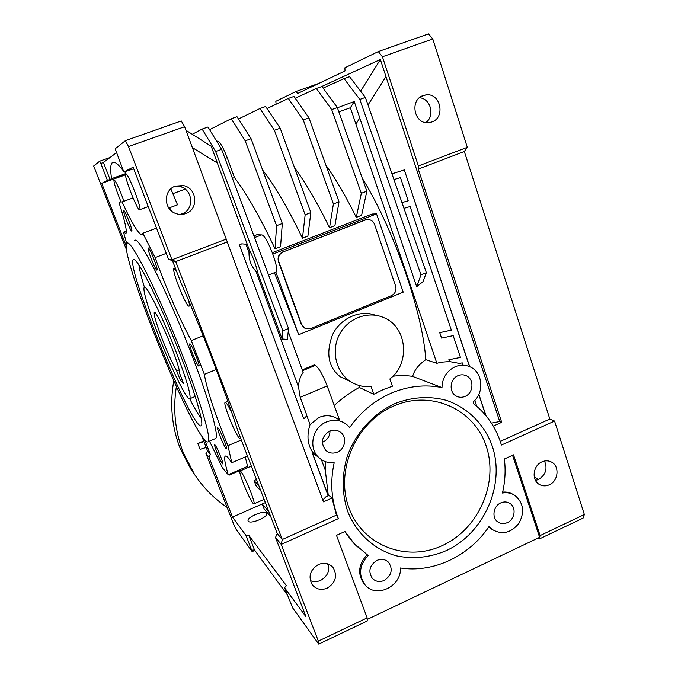 <?xml version="1.0" encoding="UTF-8"?>
<svg xmlns="http://www.w3.org/2000/svg" width="678" height="678" viewBox="0 0 678 678"><rect width="100%" height="100%" fill="white"/><g stroke="black" fill="none" stroke-linecap="round" stroke-linejoin="round"><path stroke-width="1.02" d="M175.348 350.001C186.204 378.434 191.06 394.655 189.925 398.647C187.891 402.24 171.941 369.925 159.254 337.356C149.363 312.236 142.422 289.709 144.194 287.489C145.685 283.141 161.847 315.134 175.348 350.001M171.466 346.95C164.068 327.881 155.126 310.083 154.237 312.414C153.745 315.126 156.516 324.296 162.542 339.932C167.991 353.679 172.712 364.01 176.695 370.925L180.416 380.443L183.535 383.401L179.746 373.705C179.797 370.366 177.034 361.442 171.466 346.95M179.221 369.9L176.695 370.925M182.111 379.756L180.416 380.443M227.088 507.364C214.163 498.677 203.324 487.719 194.569 474.481L183.399 452.963C175.144 431.835 172.797 409.707 176.356 386.57M173.771 380.799C169.644 404.402 171.805 427.013 180.246 448.641L191.221 469.769L195.383 475.71M203.654 440.997L197.79 443.48L203.9 441.615M197.79 443.48L200.086 449.319L206.188 447.472M446.429 550.553C429.903 557.604 413.148 559.35 396.172 555.79C374.349 549.689 356.323 533.374 347.619 511.271C341.983 493.855 341.746 475.888 346.916 457.362C355.06 433.539 372.925 413.639 395.003 403.563C412.224 396.935 429.267 395.833 446.132 400.266C467.659 407.444 484.516 424.394 492.262 446.107C505.381 484.863 484.295 532.984 446.429 550.553M393.901 405.927C356.221 421.75 334.771 470.43 349.001 507.991C362.671 545.815 406.986 562.528 442.742 545.366C478.71 528.738 498.745 483.033 486.245 446.243C474.286 409.224 431.386 389.536 393.901 405.927M465.049 396.41C462.065 397.639 459.184 397.554 456.404 396.138C448.624 392.452 449.726 378.824 458.091 375.654C460.913 374.493 463.659 374.536 466.32 375.756C474.422 379.197 473.541 393.147 465.049 396.41M507.356 522.611C503.881 524.119 500.686 523.865 497.754 521.865C491.508 517.687 493.347 505.991 500.745 502.906C504.093 501.474 507.195 501.669 510.059 503.5C516.543 507.534 514.848 519.458 507.356 522.611M384.214 580.427C379.578 582.326 375.604 581.622 372.29 578.317C367.985 571.308 369.518 565.333 376.909 560.409C381.375 558.579 385.248 559.197 388.528 562.265C393.147 569.274 391.706 575.325 384.214 580.427M322.304 442.285L323.016 442.005C327.601 439.708 329.932 436.013 330.008 430.903M337.373 452.15C333.11 453.819 329.271 453.251 325.864 450.446C320.27 442.946 321.533 436.479 329.669 431.039C333.712 429.462 337.407 429.928 340.737 432.428C347.221 437.276 345.204 449.073 337.373 452.15M500.262 441.353L549.824 419.038L554.562 421.063L501.44 445.039C496.355 428.182 487.101 414.436 473.693 403.774L473.422 401.698C484.651 392.409 482.744 372.112 470.032 366.832C465.184 364.696 460.209 364.679 455.108 366.764C446.709 370.942 442.336 377.883 441.988 387.579C425.081 384.231 408.198 386.07 391.35 393.113C374.561 400.444 360.688 411.902 349.704 427.479L346.5 424.326C340.398 419.919 333.686 419.14 326.364 421.996C312.338 427.411 308.049 448.209 318.965 457.658C323.253 461.532 328.322 463.235 334.169 462.777C329.932 482.363 331.33 500.983 338.373 518.619L281.226 544.409L318.346 641.117L367.162 617.878L336.483 535.332L344.949 531.484L354.162 543.536L368.171 555.536C359.289 565.164 358.23 574.919 365.001 584.792C375.959 598.818 401.707 586.411 400.401 567.978C433.556 573.198 469.439 555.977 489.101 526.433L492.143 529.433C501.974 535.128 510.898 533.094 518.899 523.331C524.891 512.161 523.56 502.873 514.924 495.449C511.178 493.033 507.017 492.22 502.44 493.016C505.127 481.66 505.771 470.32 504.364 458.998L513.517 454.836L540.103 535.569L539.595 537.323L367.196 619.438L367.23 620.98L318.728 644.1L292.693 607.929L284.557 587.707L305.964 616.726L275.497 537.485L277.226 533.552L238.012 431.411C224.554 389.469 202.68 332.288 180.84 282.446L172.568 260.886L168.424 259.021L133.125 167.212L123.82 172L115.192 148.796L125.388 140.651L181.28 120.972L184.628 126.727L323.474 501.839L332 498.033L336.441 515.119L338.373 518.619M348.933 380.443L340.373 376.824L350.611 381.604C336.059 372.341 330.839 350.984 339.356 334.686C347.704 318.304 367.9 310.609 383.604 317.55C407.131 326.703 410.665 363.366 389.858 378.951L392.401 386.223L383.324 389.528L373.781 394.282L359.289 387.443C350.145 392.469 341.797 398.478 334.237 405.461M338.78 419.674C332.813 415.36 326.245 414.597 319.084 417.377L310.058 424.564C306.439 435.912 307.558 445.471 313.414 453.235L316.457 455.726M462.837 364.594L462.252 362.849L459.43 363.408L449.438 361.544L440.954 362.213L436.869 363.306L425.784 359.679C418.648 364.628 414.275 370.205 412.656 376.426L441.988 387.579M248.292 521.17L248.14 520.907C246.241 517.416 264.301 509.754 266.564 513.077L266.751 513.39C268.742 516.856 250.335 524.628 248.292 521.17M125.54 174.534L114.896 178.246L125.574 174.271M310.278 580.563C313.634 581.995 317.101 581.927 320.652 580.36C327.245 576.605 329.813 571.19 328.355 564.113M327.279 588.106C321.228 590.504 316.211 589.385 312.244 584.758C307.973 576.597 310.016 569.859 318.372 564.537C324.177 562.257 329.05 563.232 333 567.478C337.712 575.664 335.805 582.546 327.279 588.106M180.001 214.392L181.933 213.833C194.832 209.756 192.984 188.747 179.458 186.509L174.949 186.289M185.797 213.536C182.526 214.714 179.229 214.714 175.899 213.536C163.483 209.638 163.11 189.942 175.433 186.103L183.289 185.569C197.112 187.857 198.993 209.366 185.797 213.536M431.776 122.006L428.191 122.735C414.004 124.142 409.461 99.793 423.208 95.539L425.987 94.886C440.556 92.615 445.802 117.574 431.776 122.006M544.493 461.04C547.722 468.752 545.722 474.905 538.476 479.515L535.501 480.431M549.316 484.787C545.756 486.346 542.383 486.211 539.213 484.38C531.281 480.024 532.993 465.515 541.891 461.887C545.29 460.413 548.527 460.489 551.595 462.125C559.842 466.252 558.333 481.058 549.316 484.787M124.091 171.907L133.736 168.797M125.583 173.644L111.582 178.67C110.302 170.424 110.404 165.22 111.887 163.051L112.446 162.517C114.396 161.11 118.065 163.949 123.455 171.042M240.58 470.235L240.817 469.278M229.486 474.168L229.427 475.041L228.639 474.524M240.741 471.439C244.25 474.77 255.852 503.135 253.996 503.839L253.055 503.305C249.318 499.305 238.181 471.939 239.919 471.032L240.741 471.439M125.769 173.907C127.676 171.814 142.016 208.451 139.787 209.68L139.634 209.773C137.422 210.951 123.616 175.568 125.684 173.983L125.769 173.907M120.828 201.417C116.074 189.874 113.768 182.636 113.896 179.721L113.955 179.67C115.845 181.111 119.099 188.035 123.701 200.451M188.492 300.218C189.374 303.575 189.62 305.532 189.221 306.083L188.764 306.151C185.475 305.337 171.568 270.124 173.899 268.446L176.373 270.819M240.622 438.2L240.461 438.751L239.58 438.463C235.58 435.157 222.926 403.766 225.071 402.452L225.816 402.613C227.164 403.876 229.215 407.41 231.969 413.216M193.416 349.636L197.425 359.476M151.914 254.284L155.415 263.123M127.964 218.596L129.447 222.367M221.562 434.284L224.596 441.564M126.667 243.385L123.489 232.164L125.964 233.452C127.201 231.291 124.896 221.02 119.04 202.637L119.362 202.036L122.065 201.925C132.837 225.172 139.626 236.003 142.431 234.419L142.863 233.224L155.118 257.589C165.974 287.709 180.399 320.889 191.289 340.551L204.358 374.383C206.951 389.842 214.807 413.605 227.918 445.692L231.791 462.701L247.445 455.98M231.791 462.701L228.13 457.769C226.621 456.116 225.605 455.624 225.071 456.286C224.003 458.006 225.062 464.142 228.24 474.702L222.443 467.854L209.46 441.107M190.077 343.899L189.891 343.831C188.077 343.373 196.501 364.756 198.629 366.018L199.035 365.9C199.764 364.061 191.874 344.67 190.077 343.899L189.891 343.831M148.321 248.021L148.287 248.012C146.507 247.614 155.262 270.081 156.898 270.141L157.127 269.929C157.855 268.03 149.668 247.665 148.321 248.021M123.735 210.502C122.243 210.265 130.532 231.545 131.761 231.122L131.905 230.944C132.541 229.308 124.786 209.875 123.743 210.502L123.913 210.587M215.104 445.048L214.799 444.827C213.443 444.378 220.418 461.752 222.418 463.82L222.876 463.938C223.435 462.71 216.85 446.692 215.104 445.048M218.096 428.021L217.774 427.818C216.163 427.335 223.825 446.505 226.079 448.616L226.596 448.675C227.249 447.149 220.036 429.632 218.096 428.021M214.782 438.861L215.714 438.471C219.536 435.115 206.129 389.706 184.424 336.169C162.754 282.599 140.371 239.749 135.253 240.088L134.354 240.419M127.591 242.953C132.354 242.749 154.448 285.794 176.178 339.449C197.942 393.071 211.731 438.412 208.256 441.615C207.595 442.446 206.392 441.861 204.637 439.844C185.84 419.767 119.481 253.453 126.684 243.36L127.591 242.953M198.595 424.42C183.128 408.902 125.422 263.759 133.422 259.598L134.083 259.538C138.329 260.157 156.347 295.405 174.068 338.992C191.815 382.561 203.739 420.843 201.586 425.276C201.146 426.403 200.146 426.115 198.595 424.42M138.914 264.912C139.499 269.776 141.346 277.268 144.473 287.387M189.721 398.825C194.459 408.097 198.29 414.639 201.222 418.47M149.202 285.565L150.321 285.591M195.12 396.045L194.357 396.816M245.25 456.93L247.546 466.379L228.24 474.702M264.284 499.856L263.395 499.703M419.419 97.768C430.742 98.335 435.259 116.124 425.792 122.599M412.656 376.426C406.834 375.4 400.24 375.332 392.876 376.222M283.218 251.894L365.434 219.977L369.171 219.63C371.781 220.231 373.586 221.842 374.578 224.46L395.63 286.082C396.664 290.43 395.257 293.625 391.409 295.667L310.888 328.457L304.719 328.076L301.515 324.245L278.844 261.801C277.692 257.276 279.15 253.979 283.218 251.894L364.967 219.986L367.535 219.519M305.642 328.516L304.329 327.932L301.125 324.109L278.489 261.75C277.327 257.233 278.785 253.936 282.853 251.86M225.41 159.567L223.291 153.906M298.574 387.214L255.809 271.064C251.165 266.225 248.902 260.064 248.996 252.58L245.911 244.19L241.766 243.834L239.504 244.995L303.719 418.792L305.702 417.089L306.71 415.046L300.176 397.333L298.574 387.214M248.877 252.241L249.173 249.546C253.241 257.53 256.106 265.301 257.759 272.861L255.92 271.361M257.759 272.861L282.09 339.008L287.387 339.381L288.557 328.533L221.596 149.372L207.968 127.006L202.12 129.083L192.281 134.286M282.09 339.008L282.87 330.839L288.557 328.533M282.87 330.839L215.655 151.516L221.596 149.372M215.655 151.516L202.12 129.083M288.235 331.584L303.168 372.366C300.303 376.332 298.735 381.172 298.447 386.875M276.565 225.689L275.056 248.792L280.556 246.665L282.311 223.494L276.565 225.689L245.216 140.838L251.08 138.719L236.978 116.692L231.206 118.743L209.587 129.668M282.311 223.494L251.08 138.719M245.216 140.838L231.206 118.743M275.412 272.302L275.887 272.115L298.693 334.729L403.198 292.142L376.553 213.884L272.903 254.081M253.919 235.851L256.801 234.758L261.547 234.919C266.335 234.029 280.226 270.056 275.904 272.107L275.887 272.124M339.017 201.832L334.907 225.638L329.525 227.715L333.406 203.976L339.017 201.832L308.939 117.819L303.219 119.887L288.311 98.446L266.996 108.539M333.406 203.976L303.219 119.887M308.939 117.819L293.947 96.445L288.311 98.446M305.159 214.765L302.456 238.198L307.897 236.088L310.838 212.595L305.159 214.765L274.395 130.295L280.192 128.201L265.64 106.505L259.937 108.531L238.461 118.997M310.838 212.595L280.192 128.201M274.395 130.295L259.937 108.531M366.849 191.196L361.603 215.307L356.289 217.367L361.315 193.315L366.849 191.196L337.339 107.556L331.686 109.599L316.346 88.479L295.218 98.251M361.315 193.315L331.686 109.599M337.339 107.556L321.914 86.504L316.346 88.479M426.352 272.692L422.996 281.667L416.682 286.692L420.996 274.861L426.352 272.692L365.383 97.429L359.806 99.446L344.043 78.631L323.101 88.123M420.996 274.861L359.806 99.446M365.383 97.429L349.543 76.682L344.043 78.631M408.198 200.756L401.969 202.603L408.198 200.773L400.461 177.585L393.969 179.602M216.68 141.295L217.045 141.168C219.392 140.863 222.782 146.363 227.206 157.686L225.011 158.483M302.252 369.874L314.236 364.9L315.338 365.408C318.906 367.976 322.847 374.824 327.169 385.96L339.551 420.14M328.322 495.754L325.33 470.312L321.372 459.582M192.382 147.592L217.375 163.025L192.399 147.626M249.173 249.546L217.341 163.034M217.375 163.025L211.205 146.262L185.95 130.286M313.456 453.268L312.778 453.904L328.279 495.771M312.778 453.904L313.414 453.235M328.144 495.83L312.643 453.963M239.504 244.995L303.719 418.792M239.359 245.046L241.766 243.834M436.869 363.306L355.874 124.15L359.798 117.997L354.238 101.522L337.415 107.777M416.682 286.692L359.764 118.048M338.856 111.862L350.373 107.751L355.925 124.133M354.238 101.522L350.373 107.751M298.693 334.729L274.446 272.683M350.611 381.604C356.874 385.562 363.696 387.24 371.086 386.655L373.781 394.282M340.373 376.824C328.288 367.306 325.686 353.263 332.567 334.669C340.314 318.296 359.933 309.422 375.307 315.211M275.056 248.792C260.183 217.392 246.656 193.645 234.469 177.56L227.206 157.686M234.469 177.56L232.418 178.314M376.553 213.884L372.01 214.045L272.37 252.648M329.525 227.715C317.49 203.027 305.837 183.06 294.574 167.813M302.456 238.198C288.218 208.612 274.946 185.899 262.623 170.051M356.289 217.367C346.094 196.722 335.966 179.339 325.906 165.212M403.961 208.332L410.122 206.536L451.353 330.152L439.785 332.669L441.556 338.093L439.725 332.661L451.345 330.127M441.615 338.11L453.175 335.635L460.447 357.425L448.887 359.755L449.489 361.56M449.438 361.544L448.828 359.738L460.438 357.399M474.778 400.384L476.736 406.266M404.181 169.975L391.96 173.822L404.317 169.924L469.523 366.612M404.317 169.924L469.693 366.679M368.018 104.988L385.977 76.555L380.358 59.511L321.245 86.742M359.289 387.443L358.993 385.451M310.058 424.564L306.617 415.233M325.287 461.608L325.287 470.193M322.804 500.025L325.898 496.83L329.008 495.449L332 498.033M355.925 545.392L355.45 544.968M537.696 538.23L539.086 539.069L539.595 537.323L512.551 455.277M488.855 526.798L492.618 529.789M513.009 494.355C509.864 492.499 506.415 491.745 502.652 492.101M367.069 554.782C358.348 564.384 357.348 574.063 364.061 583.826L365.213 585.046M344.67 531.611L353.246 542.671L357.492 546.934M425.784 359.679C422.843 312.982 394.164 229.8 362.281 178.238M493.245 426.106L501.695 422.326L499.72 421.53L491.406 423.131M478.88 394.308L485.999 415.75M485.762 415.461L478.787 394.494M499.72 421.53L385.935 76.614M360.645 91.216L380.358 59.511M251.826 550.205L254.487 549.917L248.775 535.289L246.122 535.595L252.148 551.595L254.826 550.392M252.148 551.595L236.054 529.238L233.681 524.187L205.934 453.429L207.578 451.006L201.637 435.835M126.608 250.055L93.657 166.008L99.691 161.186L110.031 157.525M116.387 152.762L103.42 162.474L100.827 163.474L99.691 161.186M254.487 549.917L287.328 594.86M172.568 260.886L175.738 261.598L171.975 259.793L168.424 259.021M336.441 515.119L282.26 539.519L175.738 261.598L226.91 242.08M226.384 239.071L171.975 259.793L128.506 146.575L184.628 126.727M276.115 104.226L275.819 101.319L296.167 91.445L318.965 83.36M296.167 91.445L297.6 93.513L345 70.978L344.907 67.792L378.324 51.57L382.426 56.774L418.385 165.957L418.241 169.085L464.337 151.508L467.312 147.329L418.385 165.957M277.226 533.552L282.26 539.519L281.226 544.409L275.497 537.485M367.162 617.878L367.196 619.438M501.695 422.326L418.241 169.085M207.578 451.006L210.256 454.184L208.968 457.091L205.934 453.429M126.591 249.945L126.108 249.843M100.827 163.474L107.446 180.424L110.048 179.458L103.42 162.474M248.775 535.289L286.404 585.656L284.557 587.707M318.346 641.117L318.728 644.1M125.388 140.651L128.506 146.575M124.294 172.187L126.354 171.136L123.82 172M270.7 516.56L264.089 508.966L262.174 503.991L265.344 502.601M539.086 539.069L583.072 518.111L584.343 514.517L540.103 535.569M554.562 421.063L584.343 514.517M549.824 419.038L464.337 151.508M382.426 56.774L432.776 38.968L428.496 33.9L378.324 51.57M432.776 38.968L467.312 147.329M327.177 563.723L328.661 565.333M268.742 511.466L262.174 503.991L232.478 517.102L246.122 535.595M232.478 517.102L208.968 457.091M210.256 454.184L204.654 439.869M107.446 180.424L101.725 183.365L126.218 245.868M111.582 178.67L110.048 179.458M258.894 485.812L254.038 480.575L255.979 485.634L260.877 490.965M328.72 565.689L326.838 563.638M256.479 479.515L254.038 480.575M534.315 477.253L538.73 479.397M101.725 183.365L125.54 174.805M185.17 189.145L172.848 193.671M171.432 210.917L169.568 207.756L177.543 204.807L170.831 188.891M125.625 174.077L125.43 171.78M169.568 207.756L169.246 208.612M204.358 374.383L216.248 369.527M241.309 439.997L227.918 445.692M123.489 232.164L126.294 231.122M122.065 201.925L133.024 197.925M156.542 228.122L142.863 233.224M155.118 257.589L166.254 253.369M203.154 335.813L191.289 340.551M364.967 219.986L365.434 219.977M254.572 237.588L261.547 234.919M302.558 370.722L315.338 365.408M327.169 385.96L300.176 397.333M189.925 398.647L194.883 396.605M194.569 474.481L191.221 469.769M318.965 457.658L314.041 453.87M240.715 470.176L229.427 475.041M264.106 499.389L253.996 503.839M148.253 206.561L139.787 209.68M190.721 305.498L189.221 306.083M215.714 438.471L208.256 441.615M134.473 259.708L133.422 259.598M225.071 456.286L225.732 456.006M227.842 401.3L225.316 402.351M175.263 267.92L174.195 268.327M251.335 466.108L240.088 470.964M111.887 163.051L114.133 162.254M551.595 462.125L549.833 461.345M425.987 94.886L421.419 96.361M183.289 185.569L179.458 186.509M333 567.478L332.118 566.52M340.737 432.428L338.763 431.174M388.528 562.265L387.604 561.418M510.059 503.5L508.712 502.745M466.32 375.756L464.006 374.985M275.904 272.107L268.547 274.988M354.162 543.536L353.246 542.671M365.001 584.792L364.061 583.826M492.143 529.433L490.897 528.645"/></g></svg>
